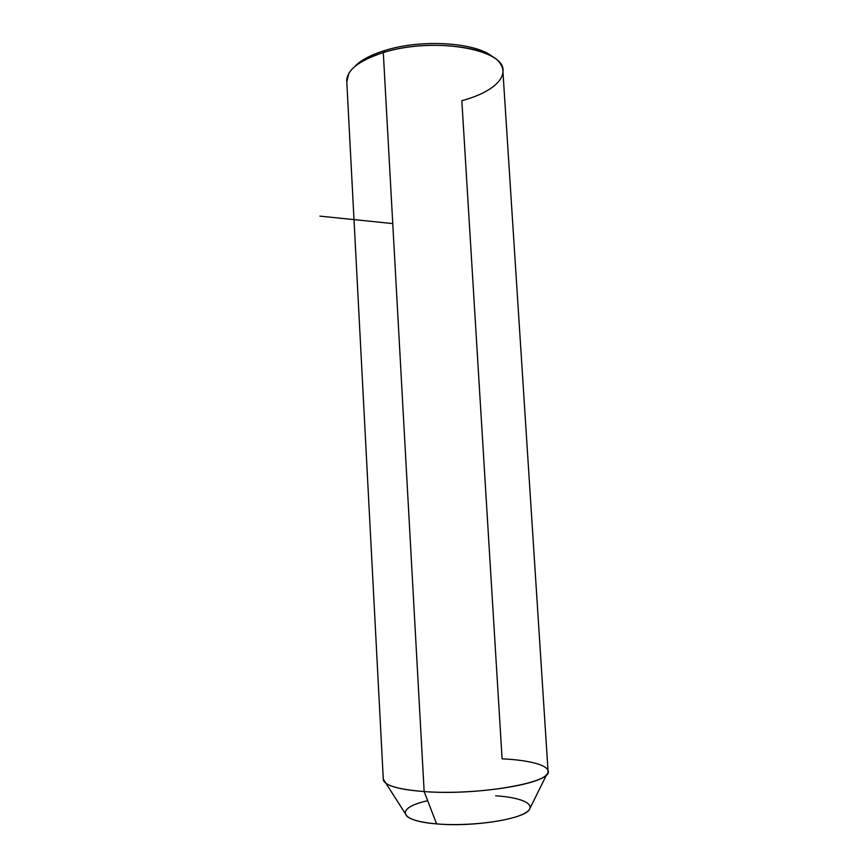 <?xml version="1.0" encoding="UTF-8"?>
<svg xmlns="http://www.w3.org/2000/svg" width="868" height="868" viewBox="0 0 868 868"><rect width="100%" height="100%" fill="white"/><g stroke="black" fill="none" stroke-linecap="round" stroke-linejoin="round"><path stroke-width="1.3" d="M383.287 779.019L385.978 783.359C391.815 787.363 404.542 790.097 424.159 791.562L436.604 823.884C421.761 822.538 411.985 820.13 407.255 816.647L404.9 812.969M530.326 807.609L529.22 809.833C523.339 819.218 472.214 827.269 436.604 823.884L424.159 791.562C471.498 795.294 540.08 785.215 546.797 774.365C553.654 766.661 533.093 760.281 502.095 758.827L461.83 100.655C491.006 93.05 509.169 77.914 500.966 64.785C492.232 46.091 426.796 38.539 383.298 52.601L424.159 791.562C398.596 789.511 384.991 785.627 383.33 779.92L346.712 80.29C347.45 69.548 359.645 60.315 383.298 52.601C433.349 36.304 506.706 49.335 502.93 71.556L548.023 770.719C554.359 782.274 478.355 795.891 424.159 791.562L383.298 52.601L384.882 50.485C370.549 54.944 360.426 60.38 354.491 66.803C360.426 60.38 370.549 54.944 384.882 50.485C422.022 38.572 477.845 42.575 493.469 57.472C477.845 42.575 422.022 38.572 384.882 50.485L383.298 52.601C365.363 58.243 353.884 65.143 348.86 73.292L346.799 81.961M427.685 800.719C395.743 807.685 397.392 820.824 436.604 823.884C467.179 826.564 509.939 821.378 524.283 813.49C539.115 805.645 524.294 797.649 495.704 795.793M392.759 223.586L319.912 216.132M407.255 816.647L385.978 783.359M529.22 809.833L546.797 774.365"/></g></svg>
